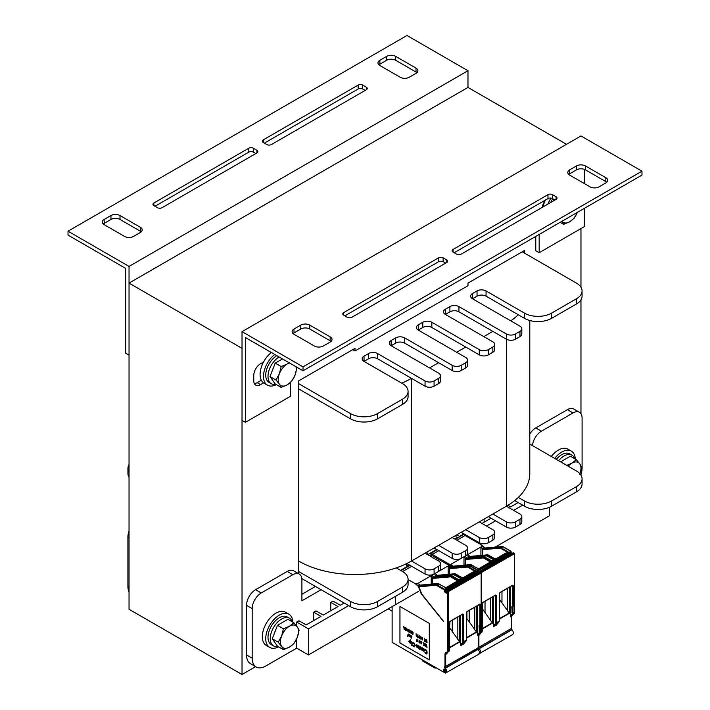 <?xml version="1.0" encoding="UTF-8"?>
<svg xmlns="http://www.w3.org/2000/svg" width="710" height="710" viewBox="0 0 710 710"><rect width="100%" height="100%" fill="white"/><g stroke="black" fill="none" stroke-linecap="round" stroke-linejoin="round"><path stroke-width="1.06" d="M566.5 144.307L467.979 87.428L129.034 283.113L242.021 348.344L242.021 674.5L255.609 666.654M580.966 475.114L580.966 474.626M580.966 413.744L580.966 299.851M580.966 287.257L580.966 228.584M298.511 573.636L298.511 380.959L355 348.344L355 350.953L467.979 285.722L467.979 283.113L524.477 250.497L524.477 253.106M544.277 202.714A12.78 7.384 -60 0 1 544.739 201.294M261.821 365.792A12.78 7.384 -60 0 1 263.206 362.207M129.034 283.113L129.034 609.269L242.021 674.5M68.027 235.108L125.643 268.371L125.643 353.172L129.034 355.133L129.034 266.419L68.027 231.194L68.027 235.108M378.954 64.85A6.39 3.692 180 0 1 379.859 64.202L386.639 60.288A6.39 3.692 180 0 1 395.674 60.288L416.007 72.029A6.39 3.692 180 0 1 416.912 72.677M264.386 143.127L358.159 88.99A3.195 1.846 180 0 1 362.686 88.99L365.171 90.427M155.02 206.273L248.793 152.135A3.195 1.846 180 0 1 253.319 152.135L255.804 153.564M103.278 224.014A6.39 3.692 180 0 1 104.175 223.366L110.955 219.452A6.39 3.692 180 0 1 119.999 219.452L140.332 231.194A6.39 3.692 180 0 1 141.228 231.842M379.859 65.506L400.192 77.248A6.39 3.692 -0 0 0 409.235 77.248L416.007 73.334A6.39 3.692 -0 0 0 417.879 70.725A6.39 3.692 -0 0 0 416.007 68.116L395.674 56.374A6.39 3.692 -0 0 0 386.639 56.374L379.859 60.288A6.39 3.692 -0 0 0 377.986 62.897A6.39 3.692 -0 0 0 379.859 65.506M266.871 144.565A3.195 1.846 -0 0 0 271.389 144.565L366.298 89.771A3.195 1.846 -0 0 0 367.239 88.466A3.195 1.846 -0 0 0 366.298 87.161L362.686 85.076A3.195 1.846 -0 0 0 358.159 85.076L263.259 139.87A3.195 1.846 -0 0 0 262.318 141.175A3.195 1.846 -0 0 0 263.259 142.479L266.871 144.565M157.505 207.71A3.195 1.846 -0 0 0 162.022 207.71L256.931 152.916A3.195 1.846 -0 0 0 257.863 151.612A3.195 1.846 -0 0 0 256.931 150.307L253.319 148.221A3.195 1.846 -0 0 0 248.793 148.221L153.892 203.007A3.195 1.846 -0 0 0 152.952 204.311A3.195 1.846 -0 0 0 153.892 205.616L157.505 207.71M140.332 232.498A6.39 3.692 -0 0 0 142.204 229.889A6.39 3.692 -0 0 0 140.332 227.28L119.999 215.538A6.39 3.692 -0 0 0 110.955 215.538L104.175 219.452A6.39 3.692 -0 0 0 102.302 222.061A6.39 3.692 -0 0 0 104.175 224.671L124.516 236.412A6.39 3.692 -0 0 0 133.551 236.412L140.332 232.498M68.027 231.194L406.972 35.5L467.979 70.725L129.034 266.419M467.979 70.725L467.979 87.428M303.028 370.78L641.973 175.095L641.973 171.181L303.028 366.866L303.028 370.78L245.403 337.516L245.403 422.317L290.603 396.224L290.603 382.397M293.088 333.602A6.39 3.692 180 0 1 293.993 332.946L300.765 329.032A6.39 3.692 180 0 1 309.808 329.032L330.141 340.773A6.39 3.692 180 0 1 331.046 341.43M344.829 315.861L438.611 261.715A3.195 1.846 180 0 1 443.129 261.715L445.614 263.153M454.196 252.716L547.978 198.578A3.195 1.846 180 0 1 552.495 198.578L554.98 200.007M568.772 174.438A6.39 3.692 180 0 1 569.668 173.79L576.449 169.876A6.39 3.692 180 0 1 585.484 169.876L605.825 181.618A6.39 3.692 180 0 1 606.722 182.266M330.141 336.859L309.808 325.118A6.39 3.692 -0 0 0 300.765 325.118L293.993 329.032A6.39 3.692 -0 0 0 292.121 331.641A6.39 3.692 -0 0 0 293.993 334.25L314.326 345.992A6.39 3.692 -0 0 0 323.361 345.992L330.141 342.078A6.39 3.692 -0 0 0 332.014 339.469A6.39 3.692 -0 0 0 330.141 336.859L330.141 340.773M443.129 257.801A3.195 1.846 -0 0 0 438.611 257.801L343.702 312.595A3.195 1.846 -0 0 0 342.761 313.9A3.195 1.846 -0 0 0 343.702 315.204L347.314 317.29A3.195 1.846 -0 0 0 351.84 317.29L446.741 262.505A3.195 1.846 -0 0 0 447.682 261.2A3.195 1.846 -0 0 0 446.741 259.895L443.129 257.801L443.129 261.715M552.495 194.664A3.195 1.846 -0 0 0 547.978 194.664L453.069 249.458A3.195 1.846 -0 0 0 452.137 250.763A3.195 1.846 -0 0 0 453.069 252.068L456.681 254.153A3.195 1.846 -0 0 0 461.207 254.153L556.107 199.359A3.195 1.846 -0 0 0 557.048 198.054A3.195 1.846 -0 0 0 556.107 196.75L552.495 194.664L552.495 198.578M569.668 169.876A6.39 3.692 -0 0 0 567.796 172.486A6.39 3.692 -0 0 0 569.668 175.095L590.001 186.837A6.39 3.692 -0 0 0 599.045 186.837L605.825 182.923A6.39 3.692 -0 0 0 607.698 180.313A6.39 3.692 -0 0 0 605.825 177.704L585.484 165.963A6.39 3.692 -0 0 0 576.449 165.963L569.668 169.876L569.668 173.79M303.028 366.866L242.021 331.641L580.966 135.956L641.973 171.181M263.543 362.002L260.543 363.742A9.585 5.538 120 0 0 253.763 375.483L253.763 380.702A9.585 5.538 120 0 0 255.751 385.086A9.585 5.538 120 0 0 260.543 384.616L263.543 382.876M261.324 380.249L257.153 382.654A9.585 5.538 -60 0 1 254.366 383.569M545.067 200.832A9.585 5.538 120 0 0 542.236 207.364M242.021 331.641L242.021 420.355L245.403 422.317M584.357 169.353L584.357 183.57M584.357 208.358L584.357 226.623L539.165 252.716L539.165 234.451M535.775 236.412L535.775 250.763L539.165 252.716M355 350.953L352.737 349.648M529.793 444.052L576.449 470.978A19.17 11.067 180 0 1 582.067 478.806A19.17 11.067 180 0 1 576.449 486.634L551.59 500.985A19.17 11.067 180 0 1 524.477 500.985L518.3 497.426A79.893 46.123 180 0 1 506.399 506.203L519.96 514.031A6.39 3.692 180 0 1 521.823 516.64A6.39 3.692 180 0 1 519.96 519.25L515.433 521.859A6.39 3.692 180 0 1 506.399 521.859L492.838 514.031L479.285 521.859L492.838 529.687A6.39 3.692 180 0 1 494.71 532.296A6.39 3.692 180 0 1 492.838 534.905L488.32 537.514A6.39 3.692 180 0 1 479.285 537.514L465.724 529.687L452.163 537.514L465.724 545.342A6.39 3.692 180 0 1 467.597 547.951A6.39 3.692 180 0 1 465.724 550.561L461.207 553.17A6.39 3.692 180 0 1 452.163 553.17L438.611 545.342L425.05 553.17L438.611 560.998A6.39 3.692 180 0 1 440.475 563.607A6.39 3.692 180 0 1 438.611 566.216L434.085 568.825A6.39 3.692 180 0 1 425.05 568.825L411.489 561.006A79.893 46.123 180 0 1 396.286 567.876L402.455 571.435A19.17 11.067 180 0 1 408.072 579.262A19.17 11.067 180 0 1 402.455 587.09L377.596 601.441A19.17 11.067 180 0 1 350.483 601.441L298.511 571.435M298.511 561.006A79.893 46.123 0 0 0 396.286 567.876M129.034 472.061A19.17 11.067 180 0 1 127.933 468.369A19.17 11.067 180 0 1 129.034 464.677M522.214 251.802L576.449 283.113A19.17 11.067 180 0 1 582.067 290.94L582.067 296.159A19.17 11.067 180 0 1 576.449 303.986L551.59 318.337A19.17 11.067 180 0 1 524.477 318.337L486.057 296.159A6.39 3.692 0 0 0 477.022 296.159L472.505 298.768L519.96 326.165A6.39 3.692 180 0 1 521.823 328.774L521.823 333.993A6.39 3.692 180 0 1 519.96 336.602L515.433 339.211A6.39 3.692 180 0 1 506.399 339.211L458.944 311.814A6.39 3.692 0 0 0 449.909 311.814L445.383 314.423L492.838 341.821A6.39 3.692 180 0 1 494.71 344.43L494.71 349.648A6.39 3.692 180 0 1 492.838 352.258L488.32 354.867A6.39 3.692 180 0 1 479.285 354.867L431.831 327.47A6.39 3.692 0 0 0 422.787 327.47L418.27 330.079L465.724 357.476A6.39 3.692 180 0 1 467.597 360.085L467.597 365.304A6.39 3.692 180 0 1 465.724 367.913L461.207 370.522A6.39 3.692 180 0 1 452.163 370.522L404.709 343.125A6.39 3.692 0 0 0 395.674 343.125L391.157 345.734L438.611 373.132A6.39 3.692 180 0 1 440.475 375.741L440.475 380.959A6.39 3.692 180 0 1 438.611 383.569L434.085 386.178A6.39 3.692 180 0 1 425.05 386.178L411.489 378.35L411.489 561.006L425.05 553.17M438.611 545.342L452.163 537.514M465.724 529.687L479.285 521.859M492.838 514.031L506.399 506.203L506.399 333.993L458.944 306.596A6.39 3.692 0 0 0 449.909 306.596L445.383 309.205A6.39 3.692 0 0 0 443.51 311.814A6.39 3.692 0 0 0 445.383 314.423L445.383 309.205M518.3 497.426A79.893 46.123 0 0 0 529.793 473.588L529.793 320.512M129.034 477.28A19.17 11.067 180 0 1 127.933 473.588L127.933 468.369M408.072 579.262L408.072 584.481A19.17 11.067 180 0 1 402.455 592.309L377.596 606.659A19.17 11.067 180 0 1 350.483 606.659L301.812 578.561M440.475 563.607L440.475 568.825A6.39 3.692 180 0 1 438.611 571.435L434.085 574.044A6.39 3.692 180 0 1 425.05 574.044L406.794 563.5M467.597 547.951L467.597 553.17A6.39 3.692 180 0 1 465.724 555.779L461.207 558.388A6.39 3.692 180 0 1 452.163 558.388L434.085 547.951M494.71 532.296L494.71 537.514A6.39 3.692 180 0 1 492.838 540.124L488.32 542.733A6.39 3.692 180 0 1 479.285 542.733L461.207 532.296M521.823 516.64L521.823 521.859A6.39 3.692 180 0 1 519.96 524.468L515.433 527.077A6.39 3.692 180 0 1 506.399 527.077L488.32 516.64M582.067 478.806L582.067 484.025A19.17 11.067 180 0 1 576.449 491.853L551.59 506.203A19.17 11.067 180 0 1 524.477 506.203L514.706 500.568M492.838 331.384L483.803 336.602M465.724 347.039L456.681 352.258M438.611 362.695L429.568 367.913M401.727 383.151A79.893 46.123 180 0 0 411.489 378.359L377.596 358.781A6.39 3.692 0 0 0 368.561 358.781L364.035 361.39L402.455 383.569A19.17 11.067 180 0 1 408.072 391.396A19.17 11.067 180 0 1 402.455 399.224L377.596 413.575A19.17 11.067 180 0 1 350.483 413.575L298.511 383.569M518.3 314.779A79.893 46.123 180 0 1 510.738 320.84M408.072 391.396L408.072 396.615A19.17 11.067 180 0 1 402.455 404.443L377.596 418.793A19.17 11.067 180 0 1 350.483 418.793L298.511 388.787M364.035 356.171A6.39 3.692 0 0 0 362.171 358.781A6.39 3.692 0 0 0 364.035 361.39L364.035 356.171L368.561 353.562L368.561 358.781M440.475 375.741A6.39 3.692 180 0 1 438.611 378.35L434.085 380.959A6.39 3.692 180 0 1 425.05 380.959L377.596 353.562A6.39 3.692 0 0 0 368.561 353.562M391.157 340.516A6.39 3.692 0 0 0 389.284 343.125A6.39 3.692 0 0 0 391.157 345.734L391.157 340.516L395.674 337.907L395.674 343.125M467.597 360.085A6.39 3.692 180 0 1 465.724 362.695L461.207 365.304A6.39 3.692 180 0 1 452.163 365.304L404.709 337.907A6.39 3.692 0 0 0 395.674 337.907M418.27 324.861A6.39 3.692 0 0 0 416.397 327.47A6.39 3.692 0 0 0 418.27 330.079L418.27 324.861L422.787 322.251L422.787 327.47M494.71 344.43A6.39 3.692 180 0 1 492.838 347.039L488.32 349.648A6.39 3.692 180 0 1 479.285 349.648L431.831 322.251A6.39 3.692 0 0 0 422.787 322.251M521.823 328.774A6.39 3.692 180 0 1 519.96 331.384L515.433 333.993A6.39 3.692 180 0 1 506.399 333.993M472.505 293.549A6.39 3.692 0 0 0 470.632 296.159A6.39 3.692 0 0 0 472.505 298.768L472.505 293.549L477.022 290.94L477.022 296.159M582.067 290.94A19.17 11.067 180 0 1 576.449 298.768L551.59 313.119A19.17 11.067 180 0 1 524.477 313.119L486.057 290.94A6.39 3.692 0 0 0 477.022 290.94M129.034 531.16A12.78 7.384 120 0 0 127.906 536.866L127.906 586.442A19.17 11.067 120 0 0 129.034 592.042M296.7 638.778L296.7 648.15L265.744 666.024A19.17 11.067 -60 0 1 256.159 666.974A19.17 11.067 -60 0 1 252.183 658.197L252.183 608.621A12.78 7.384 -60 0 1 261.227 592.965L292.857 574.701A12.78 7.384 -60 0 1 299.247 574.062A12.78 7.384 -60 0 1 301.901 579.919L301.901 600.793L321.106 589.699M299.247 574.062L293.603 570.804A12.78 7.384 120 0 0 287.213 571.435L255.573 589.699A12.78 7.384 120 0 0 246.539 605.355L246.539 654.931A19.17 11.067 120 0 0 250.506 663.708L256.159 666.974M315.453 586.442L301.901 594.27M532.447 445.578A12.78 7.384 -60 0 1 541.419 431.192L573.059 412.927A12.78 7.384 -60 0 1 579.449 412.297L573.795 409.031A12.78 7.384 120 0 0 567.405 409.661L535.775 427.926A12.78 7.384 120 0 0 529.793 433.987M579.449 412.297A12.78 7.384 -60 0 1 582.093 418.146L582.093 467.721A19.17 11.067 -60 0 1 580.86 474.954M348.672 605.612L308.451 628.838L296.7 622.058L296.7 626.113M296.7 622.058L298.963 620.753L306.188 624.924L320.973 616.395L313.74 612.215L313.74 620.567M313.74 612.215L315.994 610.911L323.227 615.091L338.004 606.553L330.78 602.382L330.78 610.733M330.78 602.382L333.034 601.077L340.267 605.248L344.155 603.003M484.113 519.072L484.113 522.196M308.451 628.838L308.451 654.931L418.341 591.492M495.314 547.046L549.327 515.859L549.327 507.322M522.666 505.165L513.632 510.384M495.553 520.821L486.51 526.039M468.431 536.476L467.597 536.955M507.916 505.307L510.65 506.887L518.149 502.556M481.992 523.43L491.036 518.211M456.823 534.825L459.53 536.396L463.914 533.867M456.707 538.02L457.275 537.701L456.361 537.177M406.022 564.521L408.419 565.905L409.688 565.178M296.7 648.15L308.451 654.931M276.323 384.616A19.17 11.067 -60 0 1 267.457 385.175L264.067 383.214A19.17 11.067 -60 0 1 260.73 369.324A19.17 11.067 -60 0 1 271.362 352.497M267.457 385.175A19.17 11.067 -60 0 1 264.12 371.286A19.17 11.067 -60 0 1 274.752 354.459M551.315 456.468A19.17 11.067 -60 0 1 567.956 449.155L571.346 451.116A19.17 11.067 -60 0 1 575.295 459.077M554.705 458.429A19.17 11.067 -60 0 1 571.346 451.116M278.586 646.846A19.17 11.067 -60 0 1 269.711 647.405L266.321 645.443A19.17 11.067 -60 0 1 266.321 623.3A19.17 11.067 -60 0 1 285.5 612.233L288.89 614.194A19.17 11.067 -60 0 1 292.839 622.146M269.711 647.405A19.17 11.067 -60 0 1 269.711 625.261A19.17 11.067 -60 0 1 288.89 614.194M543.043 206.903A19.17 11.067 -60 0 1 545.44 200.042M547.889 204.107A19.17 11.067 -60 0 1 551.066 198.099M558.619 460.684A15.975 9.221 -60 0 1 572.011 455.19A15.975 9.221 -60 0 1 574.754 458.758M556.356 459.379A15.975 9.221 -60 0 1 569.748 453.885L572.011 455.19M278.036 646.526A15.975 9.221 -60 0 1 273.572 645.94A15.975 9.221 -60 0 1 273.572 627.489A15.975 9.221 -60 0 1 289.547 618.259A15.975 9.221 -60 0 1 292.298 621.836M273.572 645.94L271.309 644.636A15.975 9.221 -60 0 1 271.309 626.184A15.975 9.221 -60 0 1 287.293 616.954L289.547 618.259M550.632 202.519A15.975 9.221 -60 0 1 552.85 198.782M275.782 384.296A15.975 9.221 -60 0 1 271.309 383.711A15.975 9.221 -60 0 1 268.824 371.046A15.975 9.221 -60 0 1 279.074 356.952M271.309 383.711L269.055 382.406A15.975 9.221 -60 0 1 266.561 369.741A15.975 9.221 -60 0 1 276.82 355.648M579.955 473.756A12.78 7.384 120 0 0 579.759 463.852L581.561 467.1L579.759 474.289M566.793 465.405L571.932 463.151L576.342 459.672L579.759 463.852A12.78 7.384 120 0 0 571.932 463.151A12.78 7.384 120 0 0 568.213 466.222M560.634 461.846L570.37 456.228L576.342 459.672M297.295 637.367L293.878 643.624L289.467 647.103A12.78 7.384 120 0 0 297.295 637.367A12.78 7.384 120 0 0 297.295 626.93L299.096 630.178L297.295 637.367M283.441 649.65L281.639 646.402A12.78 7.384 120 0 0 289.467 647.103L283.441 649.65L277.477 646.207L272.258 638.778L277.477 625.332L287.914 619.306L293.878 622.75L297.295 626.93A12.78 7.384 120 0 0 289.467 626.229L293.878 622.75M278.222 642.222L281.639 635.965A12.78 7.384 120 0 0 281.639 646.402L278.222 642.222L272.258 638.778M283.441 628.776L289.467 626.229A12.78 7.384 120 0 0 281.639 635.965L283.441 628.776L277.477 625.332M274.539 632.885A10.703 6.177 -60 0 1 275.604 630.152M577.496 212.059L574.079 218.316L569.668 221.795A12.78 7.384 120 0 0 577.363 212.396M561.974 221.28A12.78 7.384 120 0 0 569.668 221.795L563.642 224.342L561.841 221.103M560.154 222.328L563.642 224.342M296.407 366.964L296.842 367.949L295.041 375.137L291.624 381.394L287.213 384.873A12.78 7.384 120 0 0 295.041 375.137A12.78 7.384 120 0 0 295.937 366.688M281.187 387.42L279.385 384.172A12.78 7.384 120 0 0 287.213 384.873L281.187 387.42L275.214 383.977L269.995 376.548L275.214 363.103L282.465 358.914M275.968 380.001L279.385 373.735A12.78 7.384 120 0 0 279.385 384.172L275.968 380.001L269.995 376.548M289.556 363.005A12.78 7.384 120 0 0 287.213 363.999L289.112 362.748M281.187 366.546L287.213 363.999A12.78 7.384 120 0 0 279.385 373.735L281.187 366.546L275.214 363.103M272.276 370.655A10.703 6.177 -60 0 1 273.341 367.922M469.168 558.149L468.804 557.261L467.295 558.131L466.497 557.439L465.228 558.175L463.985 557.066L463.985 565.169M477.2 571.035L477.537 570.449L469.789 565.968A3.195 1.846 -120 0 0 468.653 565.666L451.223 567.414M484.974 548.076L484.247 548.475L483.439 547.659L482.17 548.386L480.927 547.286L480.927 555.389M485.036 548.022L484.247 548.351M485.001 547.916L482.046 545.298L481.14 545.821L482.063 546.629L480.927 547.286M451.853 567.05L451.081 566.34L452.35 565.604L451.107 564.503L449.971 565.16L449.057 564.343L448.152 564.867L431.165 555.06A0.959 0.55 -120 0 0 429.905 553.942L431.139 553.188A0.959 0.55 -120 0 0 431.032 553.285M451.054 567.441L449.066 565.684M468.804 557.261L468.023 556.551L469.292 555.823L468.05 554.723L463.985 557.066M482.063 546.345L449.971 564.876L449.057 564.343M482.312 609.491L482.312 610.147M482.312 609.082L482.667 609.695M482.729 602.639L482.312 609.029M507.366 552.185L500.861 548.422L501.198 547.836L508.049 551.794L495.394 559.098L488.542 555.14L487.752 555.602L494.604 559.551L491.888 561.122L485.036 557.164L484.247 557.616L491.098 561.574L478.442 568.879L471.591 564.929A3.195 1.846 -120 0 0 470.464 564.628L453.246 566.163L452.279 567.308L452.829 566.642L451.826 567.192L452.634 566.731M456.858 540.23L465.068 535.491A0.959 0.55 -120 0 0 463.799 534.373L455.261 539.298L463.905 534.266M465.068 535.491L482.046 545.298M510.925 628.971L511.564 629.708L477.661 649.277L477.031 648.541M512.096 634.625C513.916 633.959 513.889 632.344 511.999 629.788A4.473 2.583 -120 0 0 511.564 629.708M512.753 634.616L478.203 654.194C480.022 653.528 479.995 651.913 478.105 649.357A4.473 2.583 -120 0 0 477.661 649.277M511.99 629.77L478.096 649.339M511.661 628.297L477.768 647.866M511.688 615.898L510.65 616.866L510.304 615.579L510.304 586.717M509.434 587.223L509.434 613.28L499.387 599.329M496.752 623.371L496.388 625.093L493.716 626.637L493.361 625.324L493.361 596.498M499.893 592.708L512.514 585.422L513.357 585.697L512.682 585.182L499.938 592.539L499.245 593.871L499.245 621.285L496.388 625.093L497.089 623.611L494.337 625.199L493.716 626.637M492.483 597.003L492.483 623.069L482.729 609.331M479.8 633.187L479.463 634.864L478.442 635.459A3.195 1.846 60 0 1 479.108 633.995L481.513 632.601A3.195 1.846 -120 0 0 482.17 631.137L482.409 623.975L482.267 630.728M480.475 631.731L482.312 630.941L479.463 634.864A3.195 1.846 60 0 1 480.12 633.409L480.492 633.187A3.195 1.846 -120 0 0 481.158 631.731L481.158 573.059L479.933 571.985L513.153 552.806L514.377 553.88L514.377 612.553A3.195 1.846 60 0 1 513.712 614.017L511.306 615.401A3.195 1.846 -120 0 0 510.65 616.866M512.682 606.517L513.019 607.103L513.357 606.517L512.682 606.517L512.682 585.697L511.963 585.759M512.167 613.023L511.812 606.784L512.336 606.322M482.809 602.577L495.42 595.291L496.29 595.575L495.589 595.051L482.853 602.399L482.17 603.695L482.365 602.95M512.922 613.067L513.357 613.138A3.195 1.846 60 0 1 512.691 614.603L512.327 614.816A3.195 1.846 -120 0 0 511.661 616.28L511.661 628.545M512.682 613.147A2.716 1.571 60 0 1 512.114 614.381L512.691 614.603L510.73 615.179A3.674 2.121 -120 0 0 510.304 615.579M482.223 603.34L482.312 624.33L482.17 603.305M496.29 595.575L496.29 622.99L495.651 624.436L493.743 624.969A3.674 2.006 -117.5 0 0 493.361 625.324M499.245 620.895L498.553 622.768L493.743 624.969M499.938 592.539L499.476 593.045M507.552 588.306L507.552 611.017M499.387 599.515L499.387 600.287M499.68 592.903L499.68 599.542M465.228 558.175L465.228 559.578M490.424 561.965L483.909 558.211L484.247 557.616A3.195 1.846 -120 0 0 483.119 557.314L466.692 558.397A1.597 0.923 -120 0 0 466.461 558.468L466.497 557.439M452.35 565.604L452.35 566.624M484.371 548.777L485.143 547.987L501.872 546.487A3.195 1.846 60 0 1 502.999 546.789L510.756 551.271L511.502 553.756M483.403 548.688L483.439 547.659M482.17 548.386L482.17 549.788M469.292 555.823L469.292 556.835M501.97 591.528L501.97 602.399M490.601 598.095L490.601 620.806M485.028 601.308L485.028 612.18M455.607 535.526L456.743 538.411M456.699 537.896L454.764 539.014M431.165 555.06L438.78 550.667M436.685 549.451L427.66 554.679L426.852 552.131M392.124 606.624L392.124 642.372L445.001 672.894A4.473 2.583 -120 0 0 445.436 673.107L479.995 653.537M445.836 671.997L445.339 672.281A3.514 2.032 60 0 1 445.001 672.113L443.537 671.003L443.537 669.37L444.194 669.468A3.514 2.032 60 0 1 444.487 669.228A3.514 2.032 60 0 1 445.339 669.077L445.614 672.272M443.537 671.003L445.836 669.672M444.842 669.095L444.194 669.468M479.037 647.316L445.001 666.788L445.001 654.371A3.674 2.121 60 0 1 445.765 652.685L447.149 651.886A2.716 1.571 -120 0 0 447.717 650.644L447.717 591.971L447.034 591.581L447.034 592.628A1.118 0.648 60 0 1 446.244 593.081L445.339 592.557A1.118 0.648 60 0 1 444.549 591.19L444.433 589.948L436.685 585.475A2.716 1.571 -120 0 0 435.718 585.217L418.953 586.868L421.722 593.968L443.537 621.561L421.199 593.773L418.341 586.398L415.385 583.78L416.291 583.256L417.205 584.073L416.291 583.256M436.401 577.061L436.038 576.183L434.529 577.053L433.73 576.351L432.461 577.088L431.218 575.987L431.218 584.09M419.131 586.069L418.341 586.398M451.516 567.37L450.681 566.571L449.412 567.308L448.17 566.198L448.17 574.301M452.19 566.855L451.48 567.263M429.745 555.886L432.301 554.412L449.279 564.21L448.374 564.734L449.297 565.55L448.17 566.198M452.217 566.811L450.202 565.027M418.873 586.602L419.344 585.67A1.597 0.923 60 0 0 419.095 585.972L418.314 585.253L419.583 584.525L418.341 583.425L417.205 584.073M436.038 576.183L435.257 575.473L436.526 574.736L435.283 573.636L431.218 575.987M449.297 565.266L417.205 583.789M449.545 628.403L449.545 629.06M449.545 628.004L449.9 628.607M449.962 621.552L449.545 627.942M474.599 571.097L468.094 567.343L468.431 566.749L475.283 570.707L462.627 578.011L455.776 574.062L454.986 574.514L461.837 578.472L459.122 580.034L452.27 576.076L451.48 576.538L458.332 580.496L445.676 587.8L438.833 583.842A3.195 1.846 -120 0 0 437.697 583.54L420.489 585.076L418.953 586.566M432.301 554.412A0.959 0.55 -120 0 0 431.139 553.188M478.158 647.893L478.797 648.62L444.904 668.19L444.256 667.036L445.001 666.788M444.904 668.19A4.473 2.583 -120 0 1 445.33 668.252L479.223 648.691A4.473 2.583 -120 0 0 478.797 648.62M479.33 653.546C481.158 652.872 481.123 651.265 479.232 648.709M408.072 579.555L415.385 583.78M395.514 604.139L395.514 596.311M445.436 673.107C447.256 672.441 447.229 670.835 445.339 668.279M429.301 659.918L429.301 623.389L399.925 606.429L399.925 642.958L429.301 659.918M480.155 631.98L480.59 632.051A3.195 1.846 60 0 1 479.933 633.515L479.561 633.728A3.195 1.846 -120 0 0 478.895 635.193L477.883 635.778L477.537 634.491L477.537 605.63M476.667 606.136L476.667 632.202L466.621 618.25M463.985 642.284L463.63 644.005L460.95 645.559L460.595 644.245L460.595 615.419M467.136 611.621L479.747 604.343L480.59 604.609L479.916 604.103L467.18 611.452L466.479 612.783L466.479 640.198L463.63 644.005L464.331 642.523L461.571 644.112L460.95 645.559M459.716 615.925L459.716 641.982L449.962 628.243M447.034 652.108L446.696 653.786L445.676 654.371A3.195 1.846 60 0 1 446.341 652.907L448.747 651.523A3.195 1.846 -120 0 0 449.412 650.058L449.652 642.896L449.501 649.641M447.717 650.644L449.545 649.863L446.696 653.786A3.195 1.846 60 0 1 447.362 652.321L447.726 652.108A3.195 1.846 -120 0 0 448.392 650.644L448.392 591.971L447.167 590.897L480.386 571.719L481.158 572.011L481.611 572.792L481.611 631.465A3.195 1.846 60 0 1 480.945 632.929L478.54 634.314A3.195 1.846 -120 0 0 477.883 635.778M479.916 625.439L480.253 626.025L480.59 625.439L479.916 625.439L479.916 604.609L479.197 604.68M479.401 631.935L479.046 625.696L479.578 625.244M450.042 621.49L462.654 614.203L463.523 614.487L462.822 613.964L450.087 621.321L449.412 622.617L449.608 621.871M481.753 631.27L479.933 632.06A2.716 1.571 60 0 1 479.348 633.293L479.933 633.515L477.963 634.101A3.674 2.121 -120 0 0 477.537 634.491M449.457 622.253L449.545 643.242L449.412 622.226M449.989 621.543L462.822 613.964M463.523 614.487L463.523 641.911L462.884 643.358L460.976 643.881A3.674 2.006 -117.5 0 0 460.595 644.245M466.479 639.808L465.787 641.68L460.976 643.881M467.18 611.452L466.71 611.967M474.786 607.219L474.786 629.939M466.621 618.437L466.621 619.209M466.914 611.816L466.914 618.463M432.461 577.088L432.461 578.49M457.657 580.886L451.143 577.123L451.48 576.538A3.195 1.846 -120 0 0 450.353 576.236L433.934 577.319A1.597 0.923 -120 0 0 433.695 577.39L433.73 576.351M419.583 584.525L419.583 585.537M451.604 567.698L452.377 566.899L469.106 565.409A3.195 1.846 60 0 1 470.242 565.71L477.99 570.183L478.735 572.668M450.637 567.609L450.655 567.086M449.412 567.308L449.412 568.71M436.526 574.736L436.526 575.748M469.203 610.44L469.203 621.312M457.835 617.008L457.835 639.719M452.261 620.229L452.261 631.101M402.632 571.541L411.667 566.323M388.175 608.905L392.124 611.186M405.783 563.989L407.025 567.112M406.99 566.598L400.529 570.325M399.925 642.958L429.301 659.865M399.97 606.455L399.97 642.932M425.388 649.597L426.914 650.981L427.029 653.457L426.417 653.99L425.121 653.076L424.882 652.135L426.177 653.386L426.701 652.907L426.532 650.981L425.272 650.209M424.048 651.292L424.198 649.162L422.911 648.31L423.932 648.807L424.385 650.156L424.048 651.292L423.249 650.999L422.574 649.446L422.911 648.31M422.122 650.351L422.166 647.662L422.122 650.351L420.657 649.082L420.542 646.774L420.879 648.967L421.731 649.535L420.923 648.94L420.542 646.774M420.089 649.171L418.891 645.763L420.089 649.171L419.353 649.419L418.731 648.39L419.353 648.416L418.847 645.789M419.637 649.579L419.681 648.94M419.353 648.363L418.731 648.061M416.903 644.991L418.279 646.215L417.826 646.872L416.868 646.402L418.11 647.866L416.93 647.263L416.477 644.423M418.057 646.837L418.101 645.479L416.93 644.937M417.95 647.413L416.912 646.428M418.11 647.866L418.004 647.298M416.024 645.993L415.235 645.124M414.383 646.881L414.826 644.751L414.205 643.145L412.856 642.585L414.613 643.926L414.613 646.677L413.371 646.544L412.572 645.088L414.267 646.313L412.572 645.088M414.267 646.313L414.267 643.899L413.016 643.136M412.128 645.825L411.844 641.751M411.392 644.156L411.108 641.325M411.392 645.399L411.108 644.822M410.655 643.73L410.699 639.701L410.655 643.73L408.845 641.689L409.297 640.367L410.371 641.396L410.371 639.568M410.371 641.219L409.129 640.429M426.417 646.703L425.964 646.49L426.417 646.757L426.417 644.423L427.038 647.387L425.964 646.49M427.038 647.387L426.417 644.423M425.405 646.011L424.695 644.316L425.343 643.801L425.743 644.751L424.864 644.36L425.627 646.189L424.775 645.479M425.743 644.751L424.864 643.695M425.512 646.34L425.015 643.997M424.465 645.905L424.509 643.269L424.465 645.905L424.296 644.529L423.453 645.319L423.959 644.556L423.453 642.71L424.101 644.36L424.296 643.198M423.675 645.452L424.296 644.573M424.136 644.307L423.453 642.71M421.19 644.014L421.917 642.55L421.021 641.308L421.873 642.577L421.021 643.917L421.021 641.308M420.142 642.861L420.426 641.52M419.566 642.692L419.033 641.991L419.876 640.597L418.82 640.038L419.832 640.624L418.989 642.017L419.805 642.603L419.353 642.958L418.82 641.92L419.61 640.766L418.82 640.038M419.663 642.967L419.663 642.523M417.24 641.734L417.116 639L417.24 641.734L416.22 641.148L417.063 641.299L416.335 640.154L417.063 640.242L417.063 639.027M417.063 641.245L416.22 640.81M417.063 640.198L416.335 639.825M411.25 638.272L411.969 636.808L411.081 635.565L411.924 636.834L411.081 638.175L411.081 635.565M410.566 637.047L410.62 635.246L410.566 637.047L409.635 636.453L409.528 634.669M410.167 634.988L410.371 636.657L410.123 635.015M409.297 636.32L409.342 634.518L409.297 636.32L408.365 635.725L408.259 633.941M408.596 635.69L408.703 634.199L409.155 635.849L409.155 634.456M409.12 635.903L408.703 634.199M427.038 642.692L426.87 639.985M426.639 642.47L426.683 639.834L425.627 639.266L426.639 639.861L426.639 642.47L425.627 641.875L426.47 642.035L425.743 640.89L426.47 640.979L426.47 640.092L425.627 639.266M426.47 641.982L425.627 641.547M426.47 640.926L425.743 640.553M425.201 641.467L425.361 639.453L424.438 638.751L425.37 639.737L425.317 641.308L424.695 641.343L424.296 640.447L425.059 641.166L425.228 639.932L424.438 638.751M425.095 641.139L424.296 640.447M422.663 638.166L422.006 637.234L422.663 638.166L422.042 637.536L421.838 638.308L422.716 639.257L422.574 639.896L422.006 639.737L422.006 637.234M421.882 638.272L422.051 637.527M422.432 639.976L422.707 638.92L422.006 638.183M420.799 639.089L421.518 637.624L420.631 636.382L421.474 637.651L420.631 638.991L420.631 636.382M420.116 638.698L419.317 637.908L419.708 635.805L419.273 637.935L420.116 638.698L419.104 638.112L419.663 635.832M418.873 636.595L418.483 636.089M418.252 637.624L417.453 636.826L418.012 634.82L417.409 636.852L418.252 637.624L417.24 637.039L417.799 634.749M417.01 635.521L416.619 635.015M416.264 635.929L416.051 633.737M416.22 636.444L416.388 635.716M412.803 634.42L413.069 633.524L412.945 634.332L412.404 634.19L412.093 632.122L412.829 631.935L412.945 633.222L413.158 632.681L412.377 631.678M411.534 633.684L411.889 632.06L411.196 630.995L411.871 632.379L411.756 633.48L411.196 633.489L411.196 630.995M410.291 632.965L410.646 631.341L409.945 630.276L410.628 631.669L410.513 632.77L409.945 632.77L409.945 630.276M409.386 632.503L408.978 629.601L409.386 632.503L408.818 629.903L408.259 631.847L408.703 629.504M408.427 631.944L408.836 630.01M407.664 630.95L407.948 629.619M407.354 629.326L406.502 628.394L407.354 629.326L406.502 628.732L406.564 630.427L407.318 630.702L406.617 630.844L406.502 628.394M406.901 629.903L406.599 628.634M407.078 630.791L406.644 629.85M407.185 631.066L407.185 630.622M405.836 630.072L405.303 629.371L406.155 627.977L405.09 627.418L406.111 628.004L405.259 629.397L406.076 629.983L405.632 630.329L405.09 629.3L405.88 628.146L405.09 627.418M405.942 630.347L405.942 629.903M404.593 627.738L403.733 626.628L404.585 627.791L404.869 627.285L404.185 629.504L403.733 626.628M404.416 629.628L404.7 627.187M407.877 635.37L407.318 634.962L407.673 636.302L407.833 635.397M407.744 636.426L407.318 634.962M423.852 650.884L422.956 649.943L423.151 648.691L422.911 649.969L424.048 650.626L423.932 649.313L423.142 648.691M417.853 646.428L416.912 646.038L417.116 645.284M410.256 642.834L409.635 640.89L409.297 642.364L410.256 642.834L409.342 642.337L409.288 640.899M421.234 643.5L421.234 642.541M411.294 637.757L411.294 636.799M422.441 639.666L422.042 638.476M420.844 638.574L420.844 637.615M412.892 632.956L412.359 632.015M412.803 634.101L412.448 633.151M411.543 633.364L411.223 631.288M410.3 632.645L409.981 630.569M404.327 629.202L404.096 627.729M425.175 650.449L425.121 649.659M425.627 649.703L426.177 649.969M427.038 651.851L427.083 653.076M425.627 653.12L426.177 653.386M421.731 649.535L421.838 647.52M416.868 645.567L417.826 646.455L417.72 645.47L416.912 645.541M412.918 643.366L412.856 642.585M421.19 643.571L421.669 642.79L421.19 642.514L421.19 643.571M411.25 637.828L411.729 637.056L411.25 636.772L411.25 637.828M410.371 636.657L410.433 635.193M409.918 636.4L409.981 634.935M420.799 638.645L421.279 637.864L420.799 637.589L420.799 638.645M412.776 632.184L412.235 632.202L412.776 633.018L412.776 632.184M412.439 633.932L412.945 633.888L412.439 633.151L412.483 633.906M404.043 627.702L404.301 629.344L404.558 627.995L404.043 627.702M444.096 671.332L445.96 670.249M379.859 60.288L379.859 64.202M386.639 56.374L386.639 60.288M395.674 56.374L395.674 60.288M416.007 68.116L416.007 72.029M263.259 139.87L263.259 142.479M358.159 85.076L358.159 88.99M362.686 85.076L362.686 88.99M366.298 87.161L366.298 89.771M153.892 203.007L153.892 205.616M248.793 148.221L248.793 152.135M253.319 148.221L253.319 152.135M256.931 150.307L256.931 152.916M140.332 227.28L140.332 231.194M104.175 219.452L104.175 223.366M110.955 215.538L110.955 219.452M119.999 215.538L119.999 219.452M309.808 325.118L309.808 329.032M293.993 329.032L293.993 332.946M300.765 325.118L300.765 329.032M438.611 257.801L438.611 261.715M446.741 259.895L446.741 262.505M343.702 312.595L343.702 315.204M547.978 194.664L547.978 198.578M556.107 196.75L556.107 199.359M453.069 249.458L453.069 252.068M576.449 165.963L576.449 169.876M585.484 165.963L585.484 169.876M605.825 177.704L605.825 181.618M257.153 382.654L260.543 384.616M350.483 606.659L350.483 601.441M377.596 606.659L377.596 601.441M402.455 592.309L402.455 587.09M425.05 574.044L425.05 568.825M434.085 574.044L434.085 568.825M438.611 571.435L438.611 566.216M452.163 558.388L452.163 553.17M461.207 558.388L461.207 553.17M465.724 555.779L465.724 550.561M479.285 542.733L479.285 537.514M488.32 542.733L488.32 537.514M492.838 540.124L492.838 534.905M506.399 527.077L506.399 521.859M515.433 527.077L515.433 521.859M519.96 524.468L519.96 519.25M524.477 506.203L524.477 500.985M551.59 506.203L551.59 500.985M576.449 491.853L576.449 486.634M350.483 413.575L350.483 418.793M377.596 413.575L377.596 418.793M402.455 399.224L402.455 404.443M377.596 353.562L377.596 358.781M425.05 380.959L425.05 386.178M434.085 380.959L434.085 386.178M438.611 378.35L438.611 383.569M404.709 337.907L404.709 343.125M452.163 365.304L452.163 370.522M461.207 365.304L461.207 370.522M465.724 362.695L465.724 367.913M431.831 322.251L431.831 327.47M479.285 349.648L479.285 354.867M488.32 349.648L488.32 354.867M492.838 347.039L492.838 352.258M449.909 306.596L449.909 311.814M458.944 306.596L458.944 311.814M515.433 333.993L515.433 339.211M519.96 331.384L519.96 336.602M486.057 290.94L486.057 296.159M524.477 313.119L524.477 318.337M551.59 313.119L551.59 318.337M576.449 298.768L576.449 303.986M127.906 536.866L129.034 537.514M129.034 587.09L127.906 586.442M261.227 592.965L255.573 589.699M246.539 605.355L252.183 608.621M287.213 571.435L292.857 574.701M541.419 431.192L535.775 427.926M567.405 409.661L573.059 412.927M252.183 658.197L246.539 654.931M483.909 558.211A2.716 1.571 -120 0 0 482.951 557.953L465.733 559.489A1.118 0.648 -120 0 0 465.343 560.048L465.343 565.053M513.809 553.028L479.916 572.597M480.368 572.863L513.925 553.099L514.51 553.685L480.475 573.059M500.861 548.422A2.716 1.571 -120 0 0 499.893 548.164L500.062 547.534A3.195 1.846 -120 0 1 501.198 547.836L503.239 546.771L510.996 551.244L477.537 570.449L477.99 572.278L511.351 552.904L511.901 553.853M469.443 566.553L471.937 565.125M511.209 552.708L510.996 551.244L511.209 552.052L477.315 571.231M511.262 553.063A1.118 0.648 -120 0 0 511.591 553.702M478.442 647.724L478.442 635.459M499.387 619.084L509.434 613.28M482.702 628.714L492.483 623.069M512.114 614.381L510.73 615.179M511.999 612.26L512.114 607.103L513.019 607.103L513.019 612.845L511.999 612.783L512.451 606.517M513.357 585.697L513.357 606.517M494.905 595.61L495.589 595.566L495.589 622.981L499.245 621.285L499.387 593.666L499.84 592.752L512.682 585.182M512.7 613.147L514.51 612.357L513.712 614.017M482.17 603.695L482.312 624.25M512.842 613.103L513.357 613.041M514.377 612.162L514.51 553.685L513.712 552.815L513.019 553.099M512.327 614.816L511.803 616.085L511.803 628.394M512.691 614.603L511.306 615.401M482.516 629.939L482.285 630.702M482.853 602.399L495.491 595.273M495.589 622.981L495.056 624.205M499.387 618.685L509.292 612.97M499.893 548.164L482.685 549.7A1.118 0.648 -120 0 0 482.285 550.268L482.285 555.264M495.536 559.019L487.539 554.794L469.408 556.835L487.415 554.838A3.195 1.846 -120 0 1 488.542 555.14L488.879 555.335M470.455 556.356L469.967 556.445A1.597 0.923 -120 0 1 470.197 556.374L487.734 554.847M484.016 548.528L482.853 549.07L500.062 547.534L501.997 546.452L503.346 546.984M468.955 557.625A1.118 0.648 60 0 1 469.239 557.465L486.448 555.93L486.625 555.3A3.195 1.846 60 0 1 487.752 555.602L487.415 556.187L493.92 559.941M492.03 561.042L485.036 557.164A3.195 1.846 -120 0 0 483.909 556.862L484.238 556.871M468.485 566.296L470.792 564.636M502.201 546.496L485.4 547.96M478.283 572.934L477.99 572.278M451.755 567.796L451.924 567.166M482.951 557.953L483.119 557.314L466.958 558.379M485.374 557.359L484.034 556.817L466.461 558.468A1.597 0.923 -120 0 0 466.284 558.637M465.733 559.489L465.902 558.859A1.597 0.923 -120 0 0 465.671 558.93A1.597 0.923 -120 0 0 465.343 559.658L465.201 565.062M483.341 548.786A1.597 0.923 60 0 1 483.519 548.617A1.597 0.923 60 0 1 483.759 548.546L484.238 548.502M482.285 550.268L482.285 549.877A1.597 0.923 -120 0 1 482.614 549.141L482.143 555.282M482.685 549.7L482.853 549.07A1.597 0.923 -120 0 0 482.614 549.141L484.247 548.475M486.448 555.93A2.716 1.571 60 0 1 487.415 556.187M468.866 557.403A1.597 0.923 60 0 1 469.177 556.906L469.967 556.445A1.597 0.923 -120 0 0 469.78 556.613M468.698 557.829L469.177 556.906A1.597 0.923 60 0 1 469.408 556.835L469.239 557.465M465.343 560.048L466.461 558.468M478.584 568.799L470.588 564.583L453.246 566.163A1.597 0.923 -120 0 0 453.015 566.234L452.137 566.74A1.597 0.923 60 0 1 452.35 566.686L452.146 567.015M453.512 566.136L453.015 566.234A1.597 0.923 -120 0 0 452.838 566.403M495.651 624.436L494.337 625.199M482.702 628.323L492.349 622.75M512.096 606.304L511.999 607.041L512.336 606.455M431.281 553.143L437.183 549.735M434.964 667.098L434.875 667.613L435.771 667.702A0.959 0.55 60 0 1 435.106 667.959L422.388 660.62L422.077 659.661M422.84 660.886L422.388 660.62M451.143 577.123A2.716 1.571 -120 0 0 450.184 576.866L432.967 578.401A1.118 0.648 -120 0 0 432.576 578.97L432.576 583.966M480.945 571.727L447.149 591.519M447.602 591.776L481.398 571.985M468.094 567.343A2.716 1.571 -120 0 0 467.127 567.086L467.304 566.447A3.195 1.846 -120 0 1 468.431 566.749L470.481 565.684M444.433 589.948L444.779 589.362L437.023 584.889L439.17 584.037M447.034 592.628L445.676 591.971L444.779 589.362L478.229 570.166M445.001 672.113L445.96 671.562M444.256 667.347L445.232 666.788M444.753 666.743L444.256 667.036M478.895 635.193L478.895 647.467M445.676 666.646L445.676 654.371L445.001 654.371M466.621 637.997L476.667 632.202M449.936 647.626L459.716 641.982M479.348 633.293L477.963 634.101M479.232 631.181L479.348 626.025L480.253 626.025L480.253 631.767L479.232 631.696L479.685 625.439M480.59 604.609L480.59 625.439M462.139 614.523L462.822 614.478L462.822 641.902L466.479 640.198L466.621 612.588L467.073 611.674L479.916 604.103M481.753 572.597L447.717 591.971M449.412 622.617L449.545 643.162M480.075 632.024L480.59 631.962M479.933 633.515L478.54 634.314M449.749 648.851L449.519 649.615M462.822 641.902L462.29 643.127M466.621 637.607L476.525 631.882M467.127 567.086L449.918 568.621A1.118 0.648 -120 0 0 449.519 569.18L449.519 574.186M462.769 577.931L454.773 573.716L436.641 575.748L454.648 573.76A3.195 1.846 -120 0 1 455.776 574.062L456.113 574.257M437.688 575.269L437.2 575.366A1.597 0.923 -120 0 1 437.431 575.295L454.968 573.769M451.249 567.441L450.087 567.991L467.304 566.447L469.239 565.364M436.188 576.538A1.118 0.648 60 0 1 436.472 576.378L453.69 574.843L453.859 574.212A3.195 1.846 60 0 1 454.986 574.514L454.648 575.1L461.163 578.863M459.263 579.955L452.27 576.076A3.195 1.846 -120 0 0 451.143 575.774L451.471 575.783M436.685 585.475L437.023 584.889A3.195 1.846 -120 0 0 435.896 584.587L438.026 583.549M478.584 570.769L444.549 590.143M447.034 591.581L447.034 592.238M446.244 593.081L446.892 592.317M445.339 592.557L446.909 591.261M444.549 591.19L478.442 572.011M435.718 585.217L435.896 584.587L419.157 586.078L418.989 586.708M450.184 576.866L450.353 576.236L434.192 577.292M452.616 576.28L451.267 575.739L433.695 577.39A1.597 0.923 -120 0 0 433.517 577.558M432.967 578.401L433.135 577.771A1.597 0.923 -120 0 0 432.905 577.842A1.597 0.923 -120 0 0 432.576 578.579L432.434 583.984M450.575 567.707A1.597 0.923 60 0 1 450.752 567.538A1.597 0.923 60 0 1 450.992 567.467L451.471 567.423M452.501 566.864L449.856 568.062A1.597 0.923 -120 0 0 449.519 568.79L449.386 574.195M449.519 569.18L449.856 568.062A1.597 0.923 -120 0 1 450.087 567.991L449.918 568.621M453.69 574.843A2.716 1.571 60 0 1 454.648 575.1M436.1 576.316A1.597 0.923 60 0 1 436.41 575.819L437.2 575.366A1.597 0.923 -120 0 0 437.023 575.535M435.94 576.751L436.41 575.819A1.597 0.923 60 0 1 436.641 575.748L436.472 576.378M432.576 578.97L433.695 577.39M445.818 587.72L437.821 583.496L420.489 585.076A1.597 0.923 -120 0 0 420.249 585.147L419.344 585.67A1.597 0.923 60 0 1 419.583 585.599L419.379 585.928M420.746 585.058L420.249 585.147A1.597 0.923 -120 0 0 420.071 585.315M447.149 651.886L447.726 652.108M445.765 652.685L446.341 652.907M462.884 643.358L461.571 644.112M449.936 647.236L459.583 641.671M479.339 625.217L479.232 625.963L479.578 625.368M401.026 570.609L410.06 565.391M446.004 670.941L444.487 671.82M437.147 549.717L430.011 553.835M421.909 659.563L422.521 660.912L434.786 667.995L436.064 667.737M443.537 621.259L421.687 594.075L418.838 586.842L419.867 585.644M410.034 565.373L400.99 570.591"/></g></svg>
